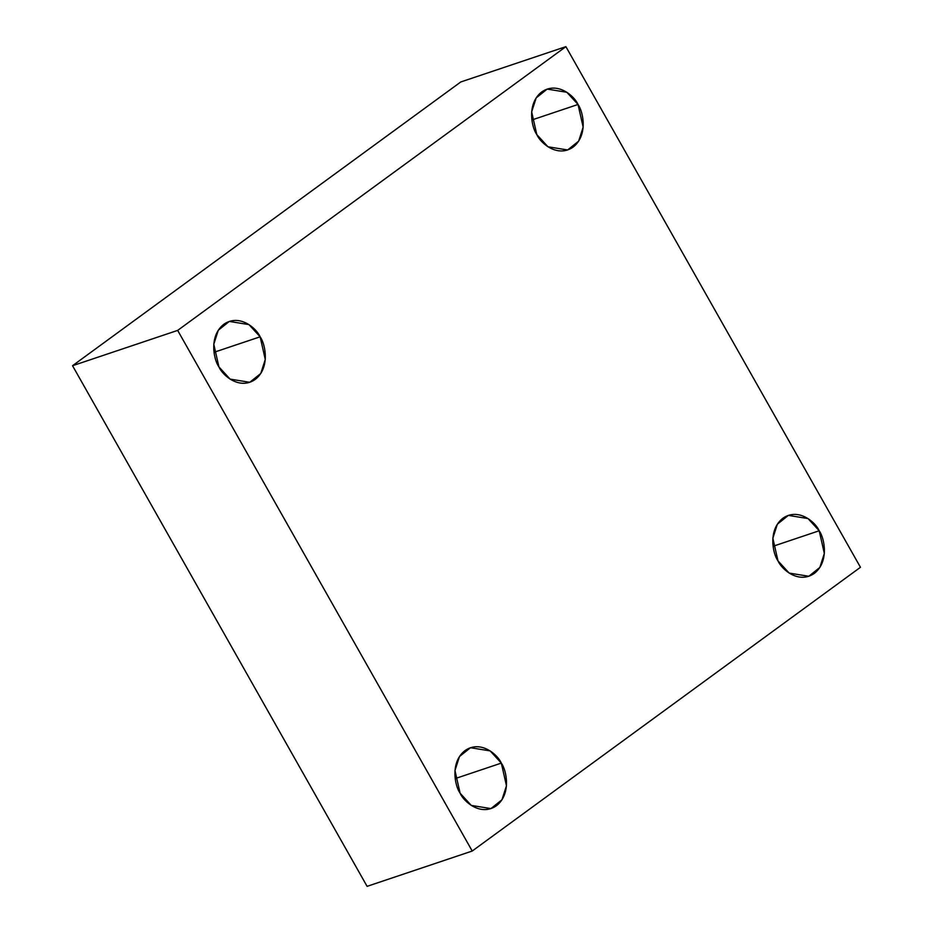 <?xml version="1.0" encoding="UTF-8"?>
<svg xmlns="http://www.w3.org/2000/svg" width="933" height="933" viewBox="0 0 933 933"><rect width="100%" height="100%" fill="white"/><g stroke="black" fill="none" stroke-linecap="round" stroke-linejoin="round"><path stroke-width="1.4" d="M777.994 560.885L789.166 573.084L808.818 576.267L819.839 567.439L824.34 553.432L819.197 530.76L773.084 546.26L819.197 530.76C824.597 538.248 829.262 561.934 814.229 573.457C798.765 584.221 781.737 569.573 777.994 560.885C772.594 553.409 767.929 529.722 782.962 518.188C798.426 507.424 815.454 522.083 819.197 530.76L808.036 518.573L788.373 515.389L777.352 524.206L772.851 538.213L777.994 560.885M536.802 134.585L547.974 146.784L567.637 149.968L578.647 141.14L583.16 127.145L578.017 104.473L531.892 119.96L578.017 104.473C583.417 111.948 588.082 135.635 573.037 147.157C557.584 157.922 540.557 143.274 536.802 134.585C531.402 127.11 526.737 103.423 541.781 91.9C557.246 81.124 574.273 95.784 578.017 104.473L566.844 92.274L547.181 89.09L536.172 97.907L531.658 111.913L536.802 134.585M218.928 366.914L230.101 379.113L249.752 382.297L260.774 373.48L265.275 359.473L260.132 336.801L214.019 352.289L260.132 336.801C265.532 344.277 270.197 367.964 255.164 379.486C239.699 390.262 222.672 375.602 218.928 366.914C213.529 359.438 208.864 335.752 223.897 324.229C239.361 313.465 256.388 328.113 260.132 336.801L248.959 324.602L229.308 321.419L218.287 330.247L213.785 344.242L218.928 366.914M460.109 793.213L471.282 805.412L490.945 808.596L501.954 799.779L506.467 785.773L501.324 763.101L455.199 778.589L501.324 763.101C506.724 770.576 511.389 794.263 496.344 805.785C480.892 816.562 463.864 801.902 460.109 793.213C454.709 785.738 450.044 762.051 465.089 750.529C480.553 739.764 497.581 754.412 501.324 763.101L490.152 750.902L470.489 747.718L459.479 756.546L454.966 770.541L460.109 793.213M472.226 851.036L177.667 330.399L72.541 365.713L367.101 886.35L472.226 851.036L367.101 886.35L72.541 365.713L177.667 330.399L565.899 46.65L460.774 81.964L72.541 365.713L460.774 81.964L565.899 46.65L860.459 567.287L472.226 851.036L860.459 567.287L565.899 46.65L177.667 330.399L472.226 851.036"/></g></svg>
